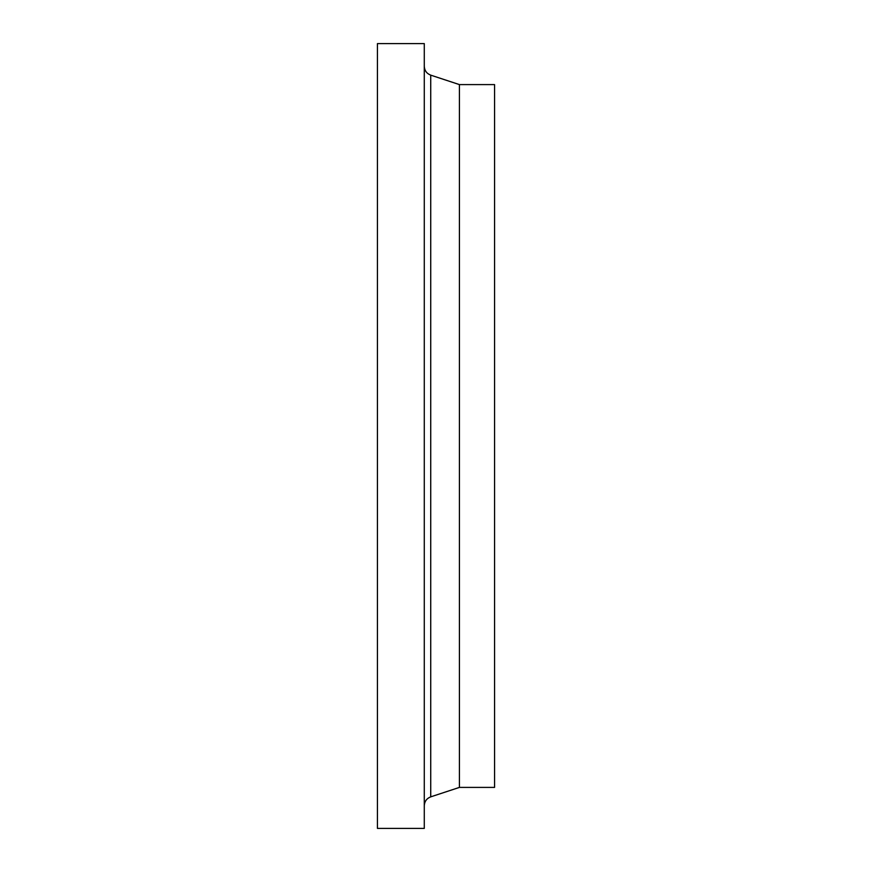 <?xml version="1.0" encoding="UTF-8"?>
<svg xmlns="http://www.w3.org/2000/svg" width="872" height="872" viewBox="0 0 872 872"><rect width="100%" height="100%" fill="white"/><g stroke="black" fill="none" stroke-linecap="round" stroke-linejoin="round"><path stroke-width="1.31" d="M424.283 828.4L424.283 43.6L377.434 43.6L377.434 828.4L424.283 828.4M459.424 84.595L494.566 84.595L494.566 787.405L459.424 787.405L459.424 84.595L430.724 75.145C426.67 73.564 424.522 70.599 424.283 66.25M459.424 787.405L430.724 796.855L430.724 75.145M430.724 796.855C426.67 798.436 424.522 801.401 424.283 805.75"/></g></svg>
